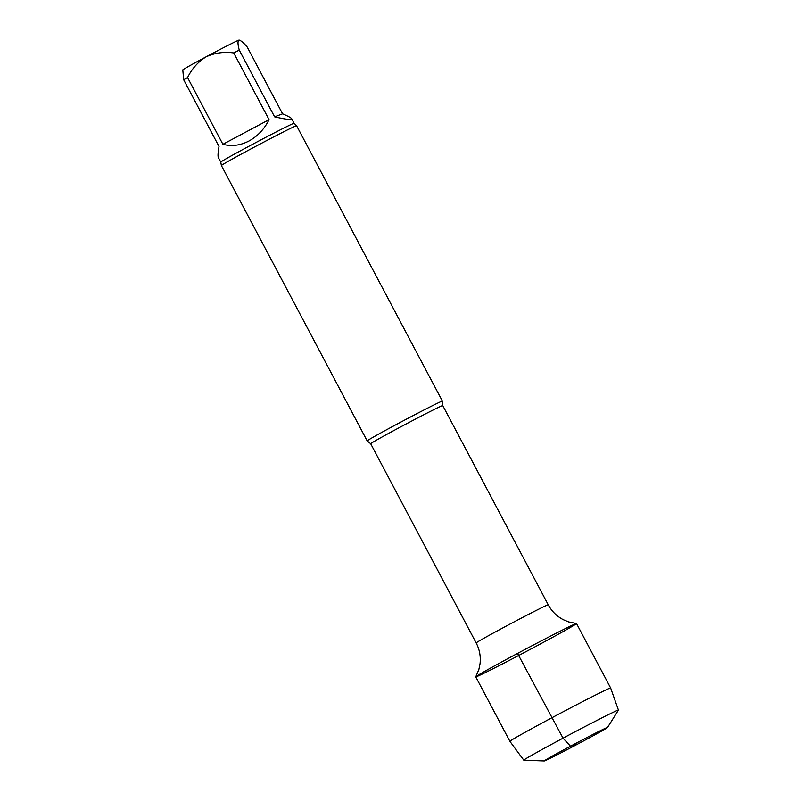 <?xml version="1.0" encoding="UTF-8"?>
<svg xmlns="http://www.w3.org/2000/svg" width="801" height="801" viewBox="0 0 801 801"><rect width="100%" height="100%" fill="white"/><g stroke="black" fill="none" stroke-linecap="round" stroke-linejoin="round"><path stroke-width="1.2" d="M274.593 116.836C286.458 119.539 292.165 120.18 291.694 118.748L294.097 123.294A41.482 0.871 152.1 0 0 251.174 145.051A41.482 0.871 152.1 0 0 220.776 162.112L218.373 157.577C217.752 156.305 217.962 152.621 219.013 146.503L183.679 79.78L182.798 69.907A31.91 0.671 152.1 0 1 206.177 56.791C198.087 61.817 191.88 68.746 187.574 77.577L222.898 144.3L269.066 119.659L233.742 52.936C224.04 51.584 214.848 52.866 206.177 56.791A31.91 0.671 152.1 0 1 238.778 40.16C237.617 41.252 237.777 44.566 239.259 50.113L274.593 116.836L282.593 113.842L247.259 47.119C243.354 42.483 240.53 40.16 238.778 40.16L239.179 40.05A31.91 0.671 152.1 0 0 238.778 40.16M291.694 118.748C291.143 117.807 288.11 116.175 282.593 113.842M222.898 144.3C231.619 146.603 240.32 145.492 249.021 140.976C257.642 136.25 264.33 129.141 269.066 119.659M187.574 77.577A41.482 0.871 152.1 0 0 183.679 79.78M239.259 50.113A41.482 0.871 152.1 0 0 233.742 52.936M476.505 676.695A57.001 1.191 152.1 0 0 531.554 648.68A57.001 1.191 152.1 0 0 576.47 623.508A57.001 1.191 152.1 0 0 517.536 653.426A57.001 1.191 152.1 0 0 475.774 676.825A57.001 1.191 152.1 0 0 476.505 676.695M370.683 443.724A40.771 0.851 152.1 0 1 400.56 426.953A40.771 0.851 152.1 0 1 442.753 405.566L442.392 401.121A42.543 0.891 152.1 0 0 442.392 401.101A42.543 0.891 152.1 0 0 398.367 423.409A42.543 0.891 152.1 0 0 367.188 440.92A42.543 0.891 152.1 0 0 367.208 440.93L370.683 443.724L476.174 642.963C479.589 649.531 480.87 656.48 480.029 663.829L478.848 669.526L475.774 676.825M294.097 123.294L296.57 125.707A42.543 0.891 152.1 0 0 296.57 125.707A42.543 0.891 152.1 0 0 252.565 148.035A42.543 0.891 152.1 0 0 221.376 165.527A42.543 0.891 152.1 0 0 221.386 165.537L367.188 440.92M610.642 687.989L576.52 623.528A57.001 1.191 152.1 0 0 525.586 649.14A57.001 1.191 152.1 0 0 475.764 676.875L509.897 741.336A57.001 1.191 152.1 0 1 559.709 713.601A57.001 1.191 152.1 0 1 610.642 687.989L618.432 710.087A53.537 1.121 152.1 0 0 570.592 734.147A53.537 1.121 152.1 0 0 523.804 760.189A53.537 1.121 152.1 0 0 523.854 760.209L544.29 760.95A35.805 0.751 152.1 0 0 544.72 760.83A35.805 0.751 152.1 0 0 578.222 743.799A35.805 0.751 152.1 0 0 607.538 727.458A35.805 0.751 152.1 0 0 570.492 746.202A35.805 0.751 152.1 0 0 544.29 760.95M607.538 727.458L618.412 710.137A53.537 1.121 152.1 0 0 618.432 710.087M575.899 744.179L570.492 746.202L563.033 738.162L517.536 653.426M442.753 405.566L548.234 604.805A40.771 0.851 152.1 0 0 506.052 626.182A40.771 0.851 152.1 0 0 476.174 642.963M548.234 604.805C551.749 611.323 556.785 616.289 563.333 619.724L568.71 621.946L576.47 623.508M296.58 125.717L442.392 401.101M220.776 162.112L221.376 165.527M523.804 760.189L509.897 741.336"/></g></svg>

